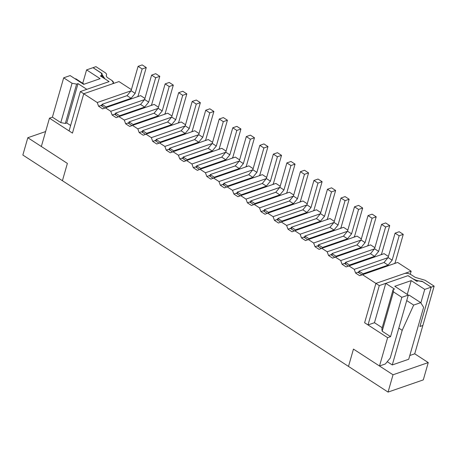 <?xml version="1.0" encoding="UTF-8"?>
<svg xmlns="http://www.w3.org/2000/svg" width="457" height="457" viewBox="0 0 457 457"><rect width="100%" height="100%" fill="white"/><g stroke="black" fill="none" stroke-linecap="round" stroke-linejoin="round"><path stroke-width="0.69" d="M101.997 104.339L102.117 106.19L101.997 104.339L106.053 106.972L101.997 104.339L127.029 95.673L101.997 104.339M106.093 107.589L106.053 106.972L131.085 98.312L127.029 95.673L131.085 98.312L135.152 93.359L131.096 90.726L127.029 95.673L131.096 90.726L135.152 93.359L142.144 68.967L138.088 66.334L131.096 90.726L138.088 66.334L142.144 68.967L146.257 67.545L142.201 64.911L138.088 66.334L142.201 64.911L146.257 67.545L138.134 95.873L137.488 96.724L138.134 95.873L146.257 67.545L142.144 68.967L135.152 93.359L131.085 98.312L106.053 106.972L106.093 107.589M115.524 113.119L115.638 114.97L115.524 113.119L119.58 115.752L115.524 113.119L140.556 104.453L115.524 113.119M119.62 116.369L119.58 115.752L144.612 107.092L140.556 104.453L144.612 107.092L148.679 102.14L144.618 99.506L140.556 104.453L144.618 99.506L148.679 102.14L155.671 77.747L151.615 75.114L144.618 99.506L151.615 75.114L155.671 77.747L159.784 76.325L155.723 73.691L151.615 75.114L155.723 73.691L159.784 76.325L151.661 104.653L151.01 105.504L151.661 104.653L159.784 76.325L155.671 77.747L148.679 102.14L144.612 107.092L119.58 115.752L119.62 116.369M129.051 121.899L129.165 123.75L129.051 121.899L133.107 124.533L129.051 121.899L154.083 113.233L129.051 121.899M133.147 125.149L133.107 124.533L158.139 115.867L154.083 113.233L158.139 115.867L162.206 110.92L158.145 108.286L154.083 113.233L158.145 108.286L162.206 110.92L169.199 86.527L165.143 83.894L158.145 108.286L165.143 83.894L169.199 86.527L173.312 85.105L169.25 82.471L165.143 83.894L169.25 82.471L173.312 85.105L165.188 113.427L164.537 114.284L165.188 113.427L173.312 85.105L169.199 86.527L162.206 110.92L158.139 115.867L133.107 124.533L133.147 125.149M142.573 130.679L142.693 132.53L142.573 130.679L146.634 133.313L142.573 130.679L167.61 122.013L142.573 130.679M146.674 133.93L146.634 133.313L171.666 124.647L167.61 122.013L171.666 124.647L175.728 119.7L171.672 117.066L167.61 122.013L171.672 117.066L175.728 119.7L182.726 95.307L178.664 92.674L171.672 117.066L178.664 92.674L182.726 95.307L186.833 93.885L182.777 91.251L178.664 92.674L182.777 91.251L186.833 93.885L178.716 122.208L178.064 123.064L178.716 122.208L186.833 93.885L182.726 95.307L175.728 119.7L171.666 124.647L146.634 133.313L146.674 133.93M156.1 139.459L156.22 141.31L156.1 139.459L160.161 142.093L156.1 139.459L181.132 130.793L156.1 139.459M160.196 142.71L160.161 142.093L185.194 133.427L181.132 130.793L185.194 133.427L189.255 128.48L185.199 125.846L181.132 130.793L185.199 125.846L189.255 128.48L196.253 104.087L192.191 101.454L185.199 125.846L192.191 101.454L196.253 104.087L200.36 102.665L196.304 100.032L192.191 101.454L196.304 100.032L200.36 102.665L192.237 130.988L191.592 131.845L192.237 130.988L200.36 102.665L196.253 104.087L189.255 128.48L185.194 133.427L160.161 142.093L160.196 142.71M169.627 148.239L169.747 150.09L169.627 148.239L173.683 150.873L169.627 148.239L194.659 139.574L169.627 148.239M173.723 151.49L173.683 150.873L198.721 142.207L194.659 139.574L198.721 142.207L202.782 137.26L198.726 134.626L194.659 139.574L198.726 134.626L202.782 137.26L209.774 112.868L205.719 110.234L198.726 134.626L205.719 110.234L209.774 112.868L213.887 111.445L209.832 108.812L205.719 110.234L209.832 108.812L213.887 111.445L205.764 139.768L205.119 140.625L205.764 139.768L213.887 111.445L209.774 112.868L202.782 137.26L198.721 142.207L173.683 150.873L173.723 151.49M183.154 157.019L183.274 158.87L183.154 157.019L187.21 159.653L183.154 157.019L208.186 148.354L183.154 157.019M187.25 160.27L187.21 159.653L212.242 150.987L208.186 148.354L212.242 150.987L216.31 146.04L212.254 143.407L208.186 148.354L212.254 143.407L216.31 146.04L223.302 121.648L219.246 119.014L212.254 143.407L219.246 119.014L223.302 121.648L227.415 120.225L223.359 117.592L219.246 119.014L223.359 117.592L227.415 120.225L219.291 148.548L218.646 149.405L219.291 148.548L227.415 120.225L223.302 121.648L216.31 146.04L212.242 150.987L187.21 159.653L187.25 160.27M196.681 165.8L196.796 167.65L196.681 165.8L200.737 168.433L196.681 165.8L221.714 157.134L196.681 165.8M200.777 169.05L200.737 168.433L225.769 159.767L221.714 157.134L225.769 159.767L229.837 154.82L225.775 152.181L221.714 157.134L225.775 152.181L229.837 154.82L236.829 130.428L232.773 127.794L225.775 152.181L232.773 127.794L236.829 130.428L240.942 129.005L236.88 126.366L232.773 127.794L236.88 126.366L240.942 129.005L232.819 157.328L232.167 158.185L232.819 157.328L240.942 129.005L236.829 130.428L229.837 154.82L225.769 159.767L200.737 168.433L200.777 169.05M210.209 174.58L210.323 176.431L210.209 174.58L214.264 177.213L210.209 174.58L235.241 165.914L210.209 174.58M214.304 177.83L214.264 177.213L239.297 168.547L235.241 165.914L239.297 168.547L243.364 163.6L239.302 160.961L235.241 165.914L239.302 160.961L243.364 163.6L250.356 139.208L246.3 136.569L239.302 160.961L246.3 136.569L250.356 139.208L254.469 137.78L250.407 135.146L246.3 136.569L250.407 135.146L254.469 137.78L246.346 166.108L245.695 166.965L246.346 166.108L254.469 137.78L250.356 139.208L243.364 163.6L239.297 168.547L214.264 177.213L214.304 177.83M223.73 183.36L223.85 185.211L223.73 183.36L227.792 185.993L223.73 183.36L248.768 174.694L223.73 183.36M227.832 186.61L227.792 185.993L252.824 177.327L248.768 174.694L252.824 177.327L256.885 172.375L252.83 169.741L248.768 174.694L252.83 169.741L256.885 172.375L263.883 147.982L259.822 145.349L252.83 169.741L259.822 145.349L263.883 147.982L267.991 146.56L263.935 143.926L259.822 145.349L263.935 143.926L267.991 146.56L259.873 174.888L259.222 175.745L259.873 174.888L267.991 146.56L263.883 147.982L256.885 172.375L252.824 177.327L227.792 185.993L227.832 186.61M237.257 192.14L237.377 193.991L237.257 192.14L241.319 194.773L237.257 192.14L262.289 183.474L237.257 192.14M241.353 195.39L241.319 194.773L266.351 186.108L262.289 183.474L266.351 186.108L270.413 181.155L266.357 178.521L262.289 183.474L266.357 178.521L270.413 181.155L277.41 156.762L273.349 154.129L266.357 178.521L273.349 154.129L277.41 156.762L281.518 155.34L277.462 152.707L273.349 154.129L277.462 152.707L281.518 155.34L273.395 183.668L272.749 184.525L273.395 183.668L281.518 155.34L277.41 156.762L270.413 181.155L266.351 186.108L241.319 194.773L241.353 195.39M250.784 200.92L250.904 202.771L250.784 200.92L254.84 203.554L250.784 200.92L275.817 192.254L250.784 200.92M254.88 204.17L254.84 203.554L279.878 194.888L275.817 192.254L279.878 194.888L283.94 189.935L279.884 187.301L275.817 192.254L279.884 187.301L283.94 189.935L290.938 165.543L286.876 162.909L279.884 187.301L286.876 162.909L290.938 165.543L295.045 164.12L290.989 161.487L286.876 162.909L290.989 161.487L295.045 164.12L286.922 192.448L286.276 193.3L286.922 192.448L295.045 164.12L290.938 165.543L283.94 189.935L279.878 194.888L254.84 203.554L254.88 204.17M264.312 209.7L264.432 211.545L264.312 209.7L268.368 212.334L264.312 209.7L289.344 201.034L264.312 209.7M268.408 212.951L268.368 212.334L293.4 203.668L289.344 201.034L293.4 203.668L297.467 198.715L293.411 196.082L289.344 201.034L293.411 196.082L297.467 198.715L304.459 174.323L300.403 171.689L293.411 196.082L300.403 171.689L304.459 174.323L308.572 172.9L304.516 170.267L300.403 171.689L304.516 170.267L308.572 172.9L300.449 201.229L299.803 202.08L300.449 201.229L308.572 172.9L304.459 174.323L297.467 198.715L293.4 203.668L268.368 212.334L268.408 212.951M277.839 218.48L277.953 220.325L277.839 218.48L281.895 221.114L277.839 218.48L302.871 209.814L277.839 218.48M281.935 221.731L281.895 221.114L306.927 212.448L302.871 209.814L306.927 212.448L310.994 207.495L306.933 204.862L302.871 209.814L306.933 204.862L310.994 207.495L317.986 183.103L313.93 180.469L306.933 204.862L313.93 180.469L317.986 183.103L322.099 181.68L318.038 179.047L313.93 180.469L318.038 179.047L322.099 181.68L313.976 210.009L313.325 210.86L313.976 210.009L322.099 181.68L317.986 183.103L310.994 207.495L306.927 212.448L281.895 221.114L281.935 221.731M291.366 227.26L291.48 229.106L291.366 227.26L295.422 229.894L291.366 227.26L316.398 218.595L291.366 227.26M295.462 230.511L295.422 229.894L320.454 221.228L316.398 218.595L320.454 221.228L324.521 216.275L320.46 213.642L316.398 218.595L320.46 213.642L324.521 216.275L331.514 191.883L327.458 189.249L320.46 213.642L327.458 189.249L331.514 191.883L335.627 190.46L331.565 187.827L327.458 189.249L331.565 187.827L335.627 190.46L327.503 218.789L326.852 219.64L327.503 218.789L335.627 190.46L331.514 191.883L324.521 216.275L320.454 221.228L295.422 229.894L295.462 230.511M304.888 236.041L305.008 237.886L304.888 236.041L308.949 238.674L304.888 236.041L329.925 227.375L304.888 236.041M308.989 239.285L308.949 238.674L333.981 230.008L329.925 227.375L333.981 230.008L338.043 225.055L333.987 222.422L329.925 227.375L333.987 222.422L338.043 225.055L345.041 200.663L340.979 198.03L333.987 222.422L340.979 198.03L345.041 200.663L349.148 199.241L345.092 196.607L340.979 198.03L345.092 196.607L349.148 199.241L341.031 227.569L340.379 228.42L341.031 227.569L349.148 199.241L345.041 200.663L338.043 225.055L333.981 230.008L308.949 238.674L308.989 239.285M318.415 244.815L318.535 246.666L318.415 244.815L322.476 247.454L318.415 244.815L343.447 236.155L318.415 244.815M322.511 248.065L322.476 247.454L347.509 238.788L343.447 236.155L347.509 238.788L351.57 233.835L347.514 231.202L343.447 236.155L347.514 231.202L351.57 233.835L358.568 209.443L354.506 206.81L347.514 231.202L354.506 206.81L358.568 209.443L362.675 208.021L358.619 205.387L354.506 206.81L358.619 205.387L362.675 208.021L354.552 236.349L353.907 237.2L354.552 236.349L362.675 208.021L358.568 209.443L351.57 233.835L347.509 238.788L322.476 247.454L322.511 248.065M331.942 253.595L332.062 255.446L331.942 253.595L335.998 256.228L331.942 253.595L356.974 244.935L331.942 253.595M336.038 256.845L335.998 256.228L361.036 247.568L356.974 244.935L361.036 247.568L365.097 242.616L361.041 239.982L356.974 244.935L361.041 239.982L365.097 242.616L372.095 218.223L368.034 215.59L361.041 239.982L368.034 215.59L372.095 218.223L376.202 216.801L372.147 214.167L368.034 215.59L372.147 214.167L376.202 216.801L368.079 245.129L367.434 245.98L368.079 245.129L376.202 216.801L372.095 218.223L365.097 242.616L361.036 247.568L335.998 256.228L336.038 256.845M345.469 262.375L345.589 264.226L345.469 262.375L349.525 265.009L345.469 262.375L370.501 253.709L345.469 262.375M349.565 265.626L349.525 265.009L374.557 256.348L370.501 253.709L374.557 256.348L378.625 251.396L374.569 248.762L370.501 253.709L374.569 248.762L378.625 251.396L385.617 227.003L381.561 224.37L374.569 248.762L381.561 224.37L385.617 227.003L389.73 225.581L385.674 222.947L381.561 224.37L385.674 222.947L389.73 225.581L381.606 253.909L380.961 254.76L381.606 253.909L389.73 225.581L385.617 227.003L378.625 251.396L374.557 256.348L349.525 265.009L349.565 265.626M358.996 271.155L359.111 273.006L358.996 271.155L363.052 273.789L358.996 271.155L384.029 262.489L358.996 271.155M363.092 274.406L363.052 273.789L388.084 265.123L384.029 262.489L388.084 265.123L392.152 260.176L388.09 257.542L384.029 262.489L388.09 257.542L392.152 260.176L399.144 235.783L395.088 233.15L388.09 257.542L395.088 233.15L399.144 235.783L403.257 234.361L399.195 231.728L395.088 233.15L399.195 231.728L403.257 234.361L395.134 262.684L394.488 263.54L395.134 262.684L403.257 234.361L399.144 235.783L392.152 260.176L388.084 265.123L363.052 273.789L363.092 274.406M422.868 325.487L419.914 326.492L422.868 325.487L434.15 286.145L425.09 280.261L415.19 277.348L411.134 274.714C408.815 273.4 406.627 272.995 404.565 273.486L375.905 283.403L379.287 285.602L407.947 275.68L412.254 278.364C415.213 280.17 418.446 281.124 421.96 281.221L431.214 287.162L434.15 286.145L431.214 287.162L419.932 326.504L431.214 287.162L421.96 281.221C418.446 281.124 415.213 280.17 412.254 278.364L407.947 275.68L379.287 285.602L375.905 283.403L364.623 322.745L368.005 324.944L379.287 285.602L368.005 324.944L364.623 322.745L375.905 283.403L404.565 273.486C406.627 272.995 408.815 273.4 411.134 274.714L415.19 277.348L425.09 280.261L434.15 286.145L422.868 325.487M374.466 322.705L368.005 324.944L374.466 322.705L385.748 283.363L394.54 289.07L393.129 289.561L393.448 291.869L401.834 297.313L408.295 295.079L394.768 286.299L411.214 280.609L394.768 286.299L408.295 295.079L401.834 297.313L390.558 336.655L387.622 337.672L364.623 322.745L375.905 283.403L411.14 271.207L397.641 262.449L362.407 274.646L375.905 283.403L362.407 274.646L359.665 275.702L355.609 273.069L354.238 269.339L388.004 257.651L354.238 269.339L348.88 265.865L354.238 269.339L355.609 273.069L357.957 272.258L362.013 274.891L357.957 272.258L359.042 271.881L355.609 273.069L359.665 275.702L397.641 262.449L411.14 271.207L410.272 274.229L411.14 271.207L375.905 283.403L364.623 322.745L387.622 337.672L379.499 366L387.622 337.672L390.558 336.655L401.834 297.313L393.448 291.869L382.166 331.211L390.558 336.655L382.166 331.211L381.846 328.903L393.129 289.561L394.54 289.07L385.748 283.363L408.061 275.64L385.748 283.363L374.466 322.705L382.189 327.72L374.466 322.705M421.874 281.535L421.96 281.221L421.874 281.535M422.068 281.569L422.154 281.278L422.068 281.569M106.281 75.919L106.435 75.211C106.013 76.033 106.492 76.919 107.875 77.867L111.931 80.501L113.496 82.883L112.393 83.842L83.74 93.759L72.457 133.107L69.076 130.908L80.358 91.566L69.076 130.908L72.457 133.107L83.74 93.759L80.358 91.566L109.012 81.649L80.358 91.566L83.74 93.759L112.393 83.842C114.016 83.06 113.856 81.946 111.931 80.501L107.875 77.867C106.492 76.919 106.013 76.033 106.435 75.211C106.858 74.388 106.384 73.503 105.001 72.554L95.936 66.671L93 67.687L102.117 73.668C101.288 75.279 102.225 77.022 104.939 78.884L108.995 81.517L104.939 78.884L101.871 74.217L102.065 73.566L101.917 74.074L102.065 73.566L93 67.687L95.936 66.671L105.001 72.554C106.384 73.503 106.858 74.388 106.435 75.211L106.31 75.491M388.404 256.451L384.114 253.669L346.138 266.922L342.082 264.289L340.711 260.559L335.352 257.085L332.61 258.142L328.554 255.509L327.183 251.778L321.831 248.305L319.083 249.362L315.027 246.729L313.656 242.998L308.304 239.525L305.562 240.582L301.5 237.948L300.129 234.218L294.776 230.745L292.034 231.802L287.973 229.168L286.602 225.438L281.249 221.965L278.507 223.022L274.451 220.388L273.08 216.658L267.722 213.185L264.98 214.242L260.924 211.608L259.553 207.884L254.195 204.405L251.453 205.461L247.397 202.828L246.026 199.103L240.673 195.625L237.926 196.681L233.87 194.048L232.499 190.323L227.146 186.844L224.404 187.901L220.343 185.268L218.972 181.543L213.619 178.064L210.877 179.127L206.815 176.488L205.444 172.763L200.092 169.284L197.35 170.347L193.294 167.713L191.923 163.983L186.565 160.504L183.823 161.567L179.767 158.933L178.396 155.203L173.037 151.73L170.295 152.787L166.239 150.153L164.868 146.423L159.516 142.95L156.768 144.006L152.712 141.373L151.341 137.643L145.989 134.169L143.247 135.226L139.185 132.593L137.814 128.863L132.461 125.389L129.719 126.446L125.658 123.813L124.287 120.082L118.934 116.609L116.192 117.666L112.131 115.033L110.765 111.302L105.407 107.829L102.665 108.886L98.609 106.253L97.238 102.522L83.74 93.759L72.457 133.107L49.465 118.18L41.341 146.503L67.379 163.406L62.415 180.715L348.497 366.411L353.461 349.097L379.499 366L385.371 363.966L390.244 358.025L408.295 295.079L390.244 358.025L385.371 363.966L379.499 366L353.461 349.097L348.497 366.411L62.415 180.715L67.379 163.406L41.341 146.503L49.465 118.18L52.401 117.163L63.677 77.821L70.138 75.582L63.677 77.821L72.063 83.265L76.616 84.111L78.021 83.625L86.819 89.332L109.132 81.609L100.34 75.902L101.751 75.411L101.425 73.103L93.039 67.659L86.584 69.892L82.746 83.277L86.584 69.892L93.039 67.659L101.425 73.103L101.751 75.411L100.34 75.902L109.132 81.609L86.819 89.332L78.021 83.625L76.616 84.111L65.334 123.453L66.745 122.967L78.021 83.625L66.745 122.967L70.629 125.486L66.745 122.967L65.334 123.453L60.787 122.607L72.063 83.265L63.677 77.821L52.401 117.163L60.787 122.607L52.401 117.163L49.465 118.18L72.457 133.107L83.74 93.759L97.238 102.522L131.005 90.834L97.238 102.522L98.609 106.253L100.957 105.441L105.013 108.075L100.957 105.441L102.042 105.064L98.609 106.253L102.665 108.886L105.407 107.829L110.765 111.302L144.532 99.615L110.765 111.302L112.131 115.033L114.484 114.221L118.54 116.855L114.484 114.221L115.57 113.844L112.131 115.033L116.192 117.666L118.934 116.609L124.287 120.082L158.053 108.395L124.287 120.082L125.658 123.813L128.011 122.996L132.067 125.635L128.011 122.996L129.097 122.625L125.658 123.813L129.719 126.446L132.461 125.389L137.814 128.863L171.581 117.175L137.814 128.863L139.185 132.593L141.533 131.776L145.594 134.415L141.533 131.776L142.618 131.405L139.185 132.593L143.247 135.226L145.989 134.169L151.341 137.643L185.108 125.955L151.341 137.643L152.712 141.373L155.06 140.556L159.122 143.19L155.06 140.556L156.145 140.185L152.712 141.373L156.768 144.006L159.516 142.95L164.868 146.423L198.635 134.735L164.868 146.423L166.239 150.153L168.587 149.336L172.643 151.97L168.587 149.336L169.673 148.965L166.239 150.153L170.295 152.787L173.037 151.73L178.396 155.203L212.162 143.515L178.396 155.203L179.767 158.933L182.115 158.116L186.17 160.75L182.115 158.116L183.2 157.739L179.767 158.933L183.823 161.567L186.565 160.504L191.923 163.983L225.689 152.295L191.923 163.983L193.294 167.713L195.642 166.896L199.698 169.53L195.642 166.896L196.727 166.519L193.294 167.713L197.35 170.347L200.092 169.284L205.444 172.763L239.211 161.075L205.444 172.763L206.815 176.488L209.169 175.677L213.225 178.31L209.169 175.677L210.254 175.299L206.815 176.488L210.877 179.127L213.619 178.064L218.972 181.543L252.738 169.855L218.972 181.543L220.343 185.268L222.69 184.457L226.752 187.09L222.69 184.457L223.776 184.08L220.343 185.268L224.404 187.901L227.146 186.844L232.499 190.323L266.265 178.636L232.499 190.323L233.87 194.048L236.218 193.237L240.279 195.87L236.218 193.237L237.303 192.86L233.87 194.048L237.926 196.681L240.673 195.625L246.026 199.103L279.793 187.416L246.026 199.103L247.397 202.828L249.745 202.017L253.801 204.65L249.745 202.017L250.83 201.64L247.397 202.828L251.453 205.461L254.195 204.405L259.553 207.884L293.32 196.19L259.553 207.884L260.924 211.608L263.272 210.797L267.328 213.43L263.272 210.797L264.357 210.42L260.924 211.608L264.98 214.242L267.722 213.185L273.08 216.658L306.847 204.97L273.08 216.658L274.451 220.388L276.799 219.577L280.855 222.211L276.799 219.577L277.885 219.2L274.451 220.388L278.507 223.022L281.249 221.965L286.602 225.438L320.368 213.75L286.602 225.438L287.973 229.168L290.326 228.357L294.382 230.991L290.326 228.357L291.412 227.98L287.973 229.168L292.034 231.802L294.776 230.745L300.129 234.218L333.896 222.53L300.129 234.218L301.5 237.948L303.848 237.137L307.909 239.771L303.848 237.137L304.933 236.76L301.5 237.948L305.562 240.582L308.304 239.525L313.656 242.998L347.423 231.311L313.656 242.998L315.027 246.729L317.375 245.917L321.437 248.551L317.375 245.917L318.46 245.54L315.027 246.729L319.083 249.362L321.831 248.305L327.183 251.778L360.95 240.091L327.183 251.778L328.554 255.509L330.902 254.698L334.958 257.331L330.902 254.698L331.988 254.321L328.554 255.509L332.61 258.142L335.352 257.085L340.711 260.559L374.477 248.871L340.711 260.559L342.082 264.289L344.429 263.478L348.485 266.111L344.429 263.478L345.515 263.101L342.082 264.289L346.138 266.922L384.114 253.669L388.404 256.451M422.851 325.475L414.733 353.804L422.851 325.475M118.974 81.569L131.405 89.635L118.974 81.569L83.74 93.759L118.974 81.569M140.642 95.633L144.932 98.415L140.642 95.633L105.407 107.829L140.642 95.633M154.169 104.413L158.459 107.195L154.169 104.413L118.934 116.609L154.169 104.413M167.696 113.193L171.986 115.975L167.696 113.193L132.461 125.389L167.696 113.193M181.223 121.973L185.513 124.755L181.223 121.973L145.989 134.169L181.223 121.973M194.745 130.753L199.035 133.535L194.745 130.753L159.516 142.95L194.745 130.753M208.272 139.534L212.562 142.316L208.272 139.534L173.037 151.73L208.272 139.534M221.799 148.308L226.089 151.096L221.799 148.308L186.565 160.504L221.799 148.308M235.326 157.088L239.617 159.876L235.326 157.088L200.092 169.284L235.326 157.088M248.854 165.868L253.144 168.656L248.854 165.868L213.619 178.064L248.854 165.868M262.381 174.648L266.671 177.436L262.381 174.648L227.146 186.844L262.381 174.648M275.902 183.428L280.192 186.216L275.902 183.428L240.673 195.625L275.902 183.428M289.43 192.208L293.72 194.996L289.43 192.208L254.195 204.405L289.43 192.208M302.957 200.989L307.247 203.776L302.957 200.989L267.722 213.185L302.957 200.989M316.484 209.769L320.774 212.556L316.484 209.769L281.249 221.965L316.484 209.769M330.011 218.549L334.301 221.331L330.011 218.549L294.776 230.745L330.011 218.549M343.538 227.329L347.828 230.111L343.538 227.329L308.304 239.525L343.538 227.329M357.06 236.109L361.35 238.891L357.06 236.109L321.831 248.305L357.06 236.109M370.587 244.889L374.877 247.671L370.587 244.889L335.352 257.085L370.587 244.889M407.256 294.405L411.214 280.609L407.256 294.405M420.863 302.894L424.736 289.39L411.214 280.609L424.736 289.39L431.197 287.15L422.811 281.706L418.264 280.861L416.853 281.346L408.061 275.64L416.853 281.346L418.264 280.861L422.811 281.706L431.197 287.15L424.736 289.39L420.863 302.894M409.786 355.512L414.733 353.804L409.786 355.512M419.914 326.492L431.197 287.15L419.914 326.492M83.665 84.362L100.106 78.673L86.584 69.892L100.106 78.673L83.665 84.362L70.138 75.582L83.665 84.362M101.408 76.593L101.751 75.411L101.408 76.593M60.787 122.607L65.334 123.453L76.616 84.111L72.063 83.265L60.787 122.607M381.846 328.903L382.166 331.211L393.448 291.869L393.129 289.561L381.846 328.903M353.461 349.097L393.026 374.78L428.255 362.584L414.733 353.804L428.255 362.584L393.026 374.78L388.062 392.089L348.497 366.411L388.062 392.089L423.291 379.893L388.062 392.089L393.026 374.78L353.461 349.097L348.497 366.411L353.461 349.097M45.626 131.559L27.814 137.723L67.379 163.406L27.814 137.723L22.85 155.037L62.415 180.715L67.379 163.406L62.415 180.715L22.85 155.037L27.814 137.723L45.626 131.559M408.718 359.253L392.272 364.943L387.245 361.681L392.272 364.943L408.718 359.253L423.605 307.321L420.714 302.648L413.671 305.087L402.2 330.32L392.272 364.943L402.2 330.32L398.818 328.126L402.2 330.32L413.671 305.087L420.714 302.648L409.215 295.188L408.158 295.553L409.215 295.188L420.714 302.648L423.605 307.321L408.718 359.253M423.291 379.893L428.255 362.584L423.291 379.893M75.302 78.935L75.793 78.764L75.302 78.935M84.157 84.197L75.793 78.764L84.157 84.197M406.719 300.58L413.671 305.087L406.719 300.58M113.313 83.528L113.496 82.883M101.677 74.897L101.871 74.217"/></g></svg>
